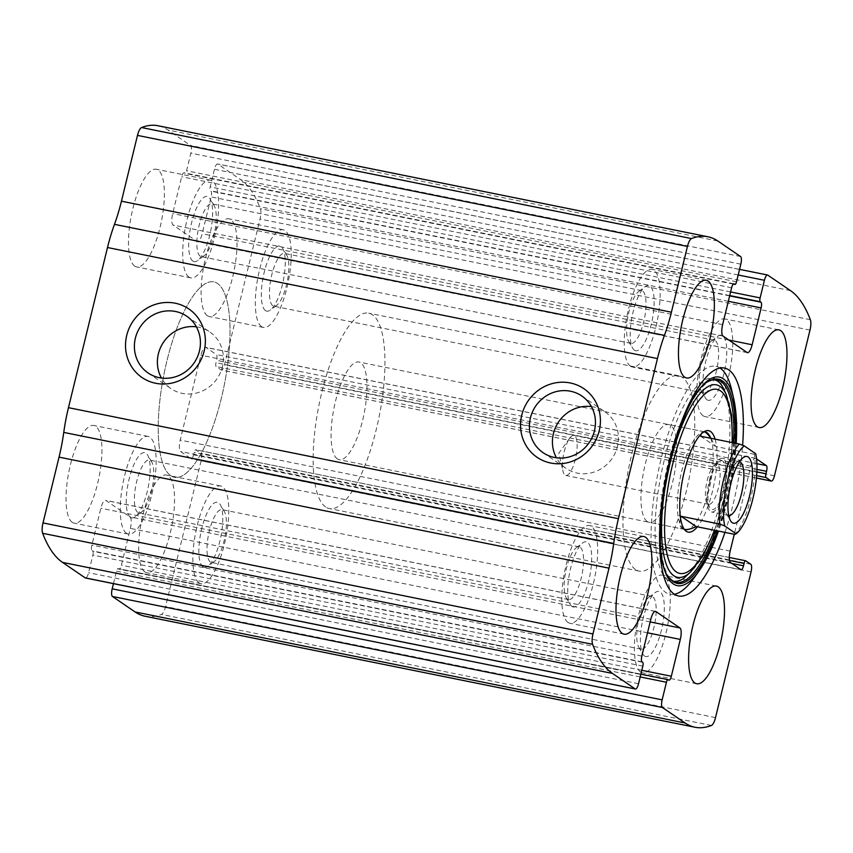 <?xml version="1.0" encoding="UTF-8"?>
<svg xmlns="http://www.w3.org/2000/svg" width="853" height="853" viewBox="0 0 853 853"><rect width="100%" height="100%" fill="white"/><g stroke="black" fill="none" stroke-linecap="round" stroke-linejoin="round"><path stroke-width="0.64" stroke-dasharray="4.26 3.2" d="M756.419 478.011L221.13 369.935A6.643 2.037 101.4 0 0 221.375 370.042A6.643 2.037 101.4 0 0 224.51 364.775L260.026 219.05A9.969 3.06 101.4 0 0 260.389 208.676A265.731 81.675 101.4 0 0 240.535 179.578L217.835 164.085A6.643 2.037 101.4 0 0 217.59 163.979A6.643 2.037 101.4 0 0 214.466 169.257L210.169 186.871A3.327 1.024 101.4 0 0 210.296 190.699L210.979 191.157A4.979 1.535 101.4 0 1 211.171 196.894L202.182 233.722A9.969 3.06 101.4 0 1 197.491 241.634A9.969 3.06 101.4 0 1 197.118 241.474L173.063 225.053A9.969 3.06 101.4 0 1 172.69 213.581L181.668 176.752A4.979 1.535 101.4 0 1 184.013 172.796A4.979 1.535 101.4 0 1 184.195 172.882L184.877 173.34A3.327 1.024 101.4 0 0 185.005 173.394A3.327 1.024 101.4 0 0 186.562 170.76L190.859 153.145A6.643 2.037 101.4 0 0 190.603 145.5L167.913 130.008A265.731 81.675 101.4 0 0 158.04 125.754M144.999 616.218A265.731 81.675 101.4 0 0 161.484 614.427A9.969 3.06 101.4 0 0 165.557 606.579L201.084 460.855A6.643 2.037 101.4 0 0 200.828 453.21L195.838 449.808A3.327 1.024 101.4 0 0 195.71 449.755A3.327 1.024 101.4 0 0 194.143 452.389L193.567 454.788A4.979 1.535 101.4 0 1 191.211 458.743A4.979 1.535 101.4 0 1 191.029 458.669L180.591 451.536A9.969 3.06 101.4 0 1 180.207 440.073L200.903 355.2A9.969 3.06 101.4 0 1 205.594 347.288A9.969 3.06 101.4 0 1 205.968 347.448L216.406 354.571A4.979 1.535 101.4 0 1 216.598 360.307L216.012 362.706A3.327 1.024 101.4 0 0 216.14 366.534L221.13 369.935M724.954 532.379A116.253 35.73 101.4 0 0 742.622 445.266M756.547 458.903L755.918 458.477A9.969 3.06 101.4 0 0 755.555 458.317A9.969 3.06 101.4 0 0 750.853 466.228L734.273 534.266M144.893 571.926A49.826 15.311 -78.6 0 1 142.259 517.707A49.826 15.311 -78.6 0 1 166.463 475.046A49.826 15.311 -78.6 0 1 171.613 526.919A49.826 15.311 -78.6 0 1 146.737 572.726A49.826 15.311 -78.6 0 1 144.893 571.926M72.27 522.356A49.826 15.311 -78.6 0 1 69.637 468.137A49.826 15.311 -78.6 0 1 93.841 425.466A49.826 15.311 -78.6 0 1 98.991 477.339A49.826 15.311 -78.6 0 1 74.126 523.145A49.826 15.311 -78.6 0 1 72.27 522.356M207.354 315.706A49.826 15.311 -78.6 0 1 204.72 261.487A49.826 15.311 -78.6 0 1 228.924 218.816A49.826 15.311 -78.6 0 1 234.074 270.689A49.826 15.311 -78.6 0 1 209.198 316.495A49.826 15.311 -78.6 0 1 207.354 315.706M134.731 266.125A49.826 15.311 -78.6 0 1 132.098 211.907A49.826 15.311 -78.6 0 1 156.302 169.246A49.826 15.311 -78.6 0 1 161.452 221.119A49.826 15.311 -78.6 0 1 136.587 266.925A49.826 15.311 -78.6 0 1 134.731 266.125M113.449 583.633L116.477 571.211A3.327 1.024 101.4 0 1 118.045 568.578A3.327 1.024 101.4 0 1 118.162 568.631L118.844 569.09A4.979 1.535 101.4 0 0 119.025 569.175A4.979 1.535 101.4 0 0 121.382 565.219L130.36 528.38A9.969 3.06 101.4 0 0 129.976 516.918L105.921 500.498A9.969 3.06 101.4 0 0 105.548 500.338A9.969 3.06 101.4 0 0 100.857 508.239L91.879 545.078A4.979 1.535 101.4 0 0 92.071 550.814L92.753 551.273A3.327 1.024 101.4 0 1 92.87 555.1L88.584 572.715A6.643 2.037 101.4 0 1 85.449 577.982M591.417 406.593A34.333 32.393 124.3 0 1 604.798 411.69A34.333 32.393 124.3 0 1 612.198 458.306A34.333 32.393 124.3 0 1 566.083 468.393A34.333 32.393 124.3 0 1 556.465 457.794M196.382 326.838A34.333 32.393 124.3 0 1 209.753 331.934A34.333 32.393 124.3 0 1 217.152 378.551A34.333 32.393 124.3 0 1 171.048 388.637A34.333 32.393 124.3 0 1 161.43 378.039M630.463 366.214A49.826 15.311 -78.6 0 1 627.84 311.995A49.826 15.311 -78.6 0 1 652.044 269.324A49.826 15.311 -78.6 0 1 657.194 321.197A49.826 15.311 -78.6 0 1 632.318 367.003A49.826 15.311 -78.6 0 1 630.463 366.214M634.376 350.199A33.214 10.204 -78.6 0 1 632.723 348.333A33.214 10.204 -78.6 0 1 632.169 316.143A33.214 10.204 -78.6 0 1 645.167 286.704A33.214 10.204 -78.6 0 1 652.79 316.932A33.214 10.204 -78.6 0 1 634.376 350.199M629.983 342.938A26.923 8.274 -78.6 0 1 628.65 341.424A26.923 8.274 -78.6 0 1 628.192 315.343A26.923 8.274 -78.6 0 1 638.726 291.481A26.923 8.274 -78.6 0 1 641.637 290.596A26.923 8.274 -78.6 0 1 644.42 318.617A26.923 8.274 -78.6 0 1 630.975 343.375A26.923 8.274 -78.6 0 1 629.983 342.938M200.21 256.177A26.923 8.274 -78.6 0 1 198.781 226.877A26.923 8.274 -78.6 0 1 211.864 203.824A26.923 8.274 -78.6 0 1 214.199 205.765A26.923 8.274 -78.6 0 1 214.647 231.856A26.923 8.274 -78.6 0 1 204.112 255.719A26.923 8.274 -78.6 0 1 201.212 256.604A26.923 8.274 -78.6 0 1 200.21 256.177M192.853 261.061A33.214 10.204 -78.6 0 1 192.405 219.669A33.214 10.204 -78.6 0 1 210.115 198.866A33.214 10.204 -78.6 0 1 210.67 231.046A33.214 10.204 -78.6 0 1 197.672 260.496A33.214 10.204 -78.6 0 1 192.853 261.061M188.95 277.076A49.826 15.311 -78.6 0 1 186.317 222.857A49.826 15.311 -78.6 0 1 210.52 180.186A49.826 15.311 -78.6 0 1 215.67 232.059A49.826 15.311 -78.6 0 1 190.805 277.865A49.826 15.311 -78.6 0 1 188.95 277.076M703.085 415.784A49.826 15.311 -78.6 0 1 700.452 361.565A49.826 15.311 -78.6 0 1 724.655 318.905A49.826 15.311 -78.6 0 1 729.805 370.778A49.826 15.311 -78.6 0 1 704.941 416.584A49.826 15.311 -78.6 0 1 703.085 415.784M706.988 399.769A33.214 10.204 -78.6 0 1 705.346 397.903A33.214 10.204 -78.6 0 1 704.791 365.724A33.214 10.204 -78.6 0 1 717.789 336.274A33.214 10.204 -78.6 0 1 725.413 366.513A33.214 10.204 -78.6 0 1 706.988 399.769M702.595 392.519A26.923 8.274 -78.6 0 1 701.262 391.005A26.923 8.274 -78.6 0 1 700.814 364.924A26.923 8.274 -78.6 0 1 711.349 341.051A26.923 8.274 -78.6 0 1 714.26 340.166A26.923 8.274 -78.6 0 1 717.042 368.197A26.923 8.274 -78.6 0 1 703.597 392.945A26.923 8.274 -78.6 0 1 702.595 392.519M272.821 305.747A26.923 8.274 -78.6 0 1 271.403 276.457A26.923 8.274 -78.6 0 1 284.486 253.405A26.923 8.274 -78.6 0 1 286.821 255.346A26.923 8.274 -78.6 0 1 287.269 281.426A26.923 8.274 -78.6 0 1 276.735 305.299A26.923 8.274 -78.6 0 1 273.824 306.184A26.923 8.274 -78.6 0 1 272.821 305.747M265.475 310.631A33.214 10.204 -78.6 0 1 265.027 269.249A33.214 10.204 -78.6 0 1 282.738 248.447A33.214 10.204 -78.6 0 1 283.292 280.626A33.214 10.204 -78.6 0 1 270.294 310.076A33.214 10.204 -78.6 0 1 265.475 310.631M261.572 326.646A49.826 15.311 -78.6 0 1 258.939 272.427A49.826 15.311 -78.6 0 1 283.143 229.766A49.826 15.311 -78.6 0 1 288.293 281.639A49.826 15.311 -78.6 0 1 263.428 327.445A49.826 15.311 -78.6 0 1 261.572 326.646M568.002 622.434A49.826 15.311 -78.6 0 1 565.379 568.215A49.826 15.311 -78.6 0 1 589.572 525.555A49.826 15.311 -78.6 0 1 594.733 577.428A49.826 15.311 -78.6 0 1 569.857 623.234A49.826 15.311 -78.6 0 1 568.002 622.434M571.905 606.419A33.214 10.204 -78.6 0 1 570.262 604.553A33.214 10.204 -78.6 0 1 569.708 572.374A33.214 10.204 -78.6 0 1 582.706 542.924A33.214 10.204 -78.6 0 1 590.329 573.152A33.214 10.204 -78.6 0 1 571.905 606.419M567.522 599.169A26.923 8.274 -78.6 0 1 566.179 597.654A26.923 8.274 -78.6 0 1 565.731 571.574A26.923 8.274 -78.6 0 1 576.265 547.701A26.923 8.274 -78.6 0 1 579.176 546.816A26.923 8.274 -78.6 0 1 581.959 574.847A26.923 8.274 -78.6 0 1 568.514 599.595A26.923 8.274 -78.6 0 1 567.522 599.169M137.749 512.397A26.923 8.274 -78.6 0 1 136.32 483.107A26.923 8.274 -78.6 0 1 149.403 460.055A26.923 8.274 -78.6 0 1 151.738 461.995A26.923 8.274 -78.6 0 1 152.186 488.076A26.923 8.274 -78.6 0 1 141.651 511.949A26.923 8.274 -78.6 0 1 138.74 512.834A26.923 8.274 -78.6 0 1 137.749 512.397M130.392 517.281A33.214 10.204 -78.6 0 1 129.944 475.899A33.214 10.204 -78.6 0 1 147.654 455.097A33.214 10.204 -78.6 0 1 148.209 487.276A33.214 10.204 -78.6 0 1 135.211 516.726A33.214 10.204 -78.6 0 1 130.392 517.281M126.489 533.296A49.826 15.311 -78.6 0 1 123.856 479.077A49.826 15.311 -78.6 0 1 148.059 436.416A49.826 15.311 -78.6 0 1 153.209 488.289A49.826 15.311 -78.6 0 1 128.345 534.095A49.826 15.311 -78.6 0 1 126.489 533.296M640.624 672.015A49.826 15.311 -78.6 0 1 637.991 617.796A49.826 15.311 -78.6 0 1 662.195 575.135A49.826 15.311 -78.6 0 1 667.345 626.998A49.826 15.311 -78.6 0 1 642.48 672.814A49.826 15.311 -78.6 0 1 640.624 672.015M644.527 656A33.214 10.204 -78.6 0 1 642.885 654.134A33.214 10.204 -78.6 0 1 642.33 621.954A33.214 10.204 -78.6 0 1 655.328 592.504A33.214 10.204 -78.6 0 1 662.952 622.733A33.214 10.204 -78.6 0 1 644.527 656M640.134 648.738A26.923 8.274 -78.6 0 1 638.801 647.235A26.923 8.274 -78.6 0 1 638.353 621.144A26.923 8.274 -78.6 0 1 648.888 597.281A26.923 8.274 -78.6 0 1 651.788 596.396A26.923 8.274 -78.6 0 1 654.582 624.417A26.923 8.274 -78.6 0 1 641.136 649.176A26.923 8.274 -78.6 0 1 640.134 648.738M210.36 561.978A26.923 8.274 -78.6 0 1 208.942 532.677A26.923 8.274 -78.6 0 1 222.025 509.625A26.923 8.274 -78.6 0 1 224.35 511.576A26.923 8.274 -78.6 0 1 224.808 537.657A26.923 8.274 -78.6 0 1 214.274 561.519A26.923 8.274 -78.6 0 1 211.363 562.404A26.923 8.274 -78.6 0 1 210.36 561.978M203.014 566.861A33.214 10.204 -78.6 0 1 202.566 525.469A33.214 10.204 -78.6 0 1 220.277 504.667A33.214 10.204 -78.6 0 1 220.831 536.857A33.214 10.204 -78.6 0 1 207.833 566.296A33.214 10.204 -78.6 0 1 203.014 566.861M199.112 582.876A49.826 15.311 -78.6 0 1 196.478 528.657A49.826 15.311 -78.6 0 1 220.682 485.997A49.826 15.311 -78.6 0 1 225.832 537.859A49.826 15.311 -78.6 0 1 200.956 583.676A49.826 15.311 -78.6 0 1 199.112 582.876M674.382 594.264A116.253 35.73 -78.6 0 1 669.946 594.253A116.253 35.73 -78.6 0 1 665.628 592.398A116.253 35.73 -78.6 0 1 659.486 465.887A116.253 35.73 -78.6 0 1 715.966 366.332A116.253 35.73 -78.6 0 1 720.06 368.048M731.618 389.789A116.253 35.73 -78.6 0 1 693.478 578.707M668.07 580.339A103.863 31.924 -78.6 0 1 667.59 447.718A103.863 31.924 -78.6 0 1 723.504 388.669A103.863 31.924 -78.6 0 1 723.781 486.519A103.863 31.924 -78.6 0 1 685.556 576.596A103.863 31.924 -78.6 0 1 668.07 580.339M715.07 439.135A51.745 15.908 -78.6 0 1 697.37 526.813M684.159 529.159A49.826 15.311 -78.6 0 1 683.573 528.807A49.826 15.311 -78.6 0 1 682.795 528.178A49.826 15.311 -78.6 0 1 680.267 477.733A49.826 15.311 -78.6 0 1 702.168 432.215A49.826 15.311 -78.6 0 1 703.8 431.842M710.698 438.122A49.826 15.311 -78.6 0 1 708.896 490.059A49.826 15.311 -78.6 0 1 688.467 529.286M170.696 475.665A99.652 30.623 -78.6 0 1 165.439 367.238A99.652 30.623 -78.6 0 1 213.847 281.906A99.652 30.623 -78.6 0 1 224.147 385.641A99.652 30.623 -78.6 0 1 174.407 477.264A99.652 30.623 -78.6 0 1 170.696 475.665A99.652 30.623 -78.6 0 1 165.439 367.238A99.652 30.623 -78.6 0 1 213.847 281.906A99.652 30.623 -78.6 0 1 224.147 385.641A99.652 30.623 -78.6 0 1 174.407 477.264A99.652 30.623 -78.6 0 1 170.696 475.665M635.453 569.495A99.652 30.623 -78.6 0 1 630.186 461.068A99.652 30.623 -78.6 0 1 678.593 375.736A99.652 30.623 -78.6 0 1 688.893 479.471A99.652 30.623 -78.6 0 1 639.153 571.094A99.652 30.623 -78.6 0 1 635.453 569.495M647.16 521.46A49.826 15.311 -78.6 0 1 644.537 467.241A49.826 15.311 -78.6 0 1 668.741 424.57A49.826 15.311 -78.6 0 1 673.891 476.443A49.826 15.311 -78.6 0 1 649.016 522.249A49.826 15.311 -78.6 0 1 647.16 521.46M755.694 453.711L754.393 454.308A49.826 15.311 -78.6 0 1 734.881 534.383M337.33 458.903A49.826 15.311 -78.6 0 1 334.696 404.685A49.826 15.311 -78.6 0 1 358.9 362.024A49.826 15.311 -78.6 0 1 364.05 413.897A49.826 15.311 -78.6 0 1 339.185 459.703A49.826 15.311 -78.6 0 1 337.33 458.903M680.523 518.283C679.265 523.422 679.82 526.845 682.197 528.529L684.916 529.478M754.393 454.308L715.667 446.492L710.805 438.271M704.493 431.842L701.07 434.092M325.622 506.949A99.652 30.623 -78.6 0 1 320.355 398.511A99.652 30.623 -78.6 0 1 368.763 313.179A99.652 30.623 -78.6 0 1 379.063 416.925A99.652 30.623 -78.6 0 1 329.322 508.537A99.652 30.623 -78.6 0 1 325.622 506.949M700.612 436.214L715.667 446.492M728.697 515.468A27.403 8.423 -78.6 0 1 728.59 515.447A27.403 8.423 -78.6 0 1 726.212 513.463A27.403 8.423 -78.6 0 1 726.521 483.47A27.403 8.423 -78.6 0 1 736.48 462.625A27.403 8.423 -78.6 0 1 739.434 461.718A27.403 8.423 -78.6 0 1 739.54 461.75M709.483 480.026A27.403 8.423 -78.6 0 1 722.395 458.285A27.403 8.423 -78.6 0 1 725.231 486.807A27.403 8.423 -78.6 0 1 711.551 512.003A27.403 8.423 -78.6 0 1 709.483 480.026M710.165 480.495A24.908 7.656 -78.6 0 1 719.207 461.548A24.908 7.656 -78.6 0 1 724.474 486.658A24.908 7.656 -78.6 0 1 709.877 507.77A24.908 7.656 -78.6 0 1 710.165 480.495M707.201 480.484A20.419 6.28 -78.6 0 1 714.622 464.949A20.419 6.28 -78.6 0 1 716.819 464.277A20.419 6.28 -78.6 0 1 718.93 485.538A20.419 6.28 -78.6 0 1 708.736 504.315A20.419 6.28 -78.6 0 1 706.966 502.844A20.419 6.28 -78.6 0 1 707.201 480.484M564.217 451.621A20.419 6.28 -78.6 0 1 569.708 438.143A20.419 6.28 -78.6 0 1 573.845 435.414A20.419 6.28 -78.6 0 1 575.38 459.245A20.419 6.28 -78.6 0 1 565.763 475.452A20.419 6.28 -78.6 0 1 563.012 471.325A20.419 6.28 -78.6 0 1 564.217 451.621M809.987 330.079L260.026 219.05M774.46 475.803L224.51 364.775M717.874 241.036L167.913 130.008M740.564 256.529L190.603 145.5M711.434 725.455L161.484 614.427M715.518 717.608L165.557 606.579M751.045 571.883L201.084 460.855M810.35 319.704L260.389 208.676M790.486 290.617L240.535 179.578M767.796 275.124L217.835 164.085M638.534 683.743L88.584 572.715M642.831 666.129L92.87 555.1M642.704 662.301L92.753 551.273M642.021 661.843L92.071 550.814M641.829 656.106L91.879 545.078M650.818 619.278L100.857 508.239M655.104 611.366L105.921 500.498M650.167 621.933L129.976 516.918M647.512 632.798L130.36 528.38M641.819 670.287L121.382 565.219M668.805 680.118L118.844 569.09M668.123 679.66L118.162 568.631M640.198 676.941L116.477 571.211M750.789 564.238L200.828 453.21M745.789 560.837L195.838 449.808M729.528 560.474L194.143 452.389M731.863 563.47L193.567 454.788M740.99 569.697L191.029 458.669M730.552 562.564L180.591 451.536M730.168 551.102L180.207 440.073M750.853 466.228L200.903 355.2M755.918 458.477L205.968 347.448M756.899 463.691L216.406 354.571M756.942 469.395L216.598 360.307M756.856 471.901L216.012 362.706M756.622 475.654L216.14 366.534M740.82 264.174L190.859 153.145M736.523 281.789L186.562 170.76M733.335 284.07L184.877 173.34M733.772 283.836L184.195 172.882M731.618 287.781L181.668 176.752M722.64 324.62L172.69 213.581M723.024 336.082L173.063 225.053M747.079 352.502L197.118 241.474M728.835 340.048L202.182 233.722M728.323 301.301L211.171 196.894M729.646 295.874L210.979 191.157M729.731 295.564L210.296 190.699M730.605 291.939L210.169 186.871M738.186 274.986L214.466 169.257M660.702 514.306A106.358 32.691 -78.6 0 1 676.418 436.437M736.214 443.4A106.358 32.691 -78.6 0 1 718.514 531.078M710.144 380.726L709.504 381.014A103.277 31.742 -78.6 0 0 665.521 474.758A103.277 31.742 -78.6 0 0 669.69 578.227L670.17 578.739A103.277 31.742 -78.6 0 1 669.69 578.227L670.65 579.315A104.173 32.019 -78.6 0 1 666.449 474.94A104.173 32.019 -78.6 0 1 710.816 380.385L709.504 381.014A103.277 31.742 -78.6 0 1 710.176 380.705M735.03 443.165A104.173 32.019 -78.6 0 1 717.33 530.843M733.527 442.867A103.277 31.742 -78.6 0 1 715.827 530.534M726.244 394.576A98.18 30.175 -78.6 0 1 726.511 487.074A98.18 30.175 -78.6 0 1 690.386 572.214M732.109 442.579A93.905 28.863 -78.6 0 1 714.409 530.246M655.509 611.366L105.548 500.338M668.987 680.204L119.025 569.175M640.88 674.126L118.045 568.578M729.304 557.478L195.71 449.755M741.172 569.772L191.211 458.743M755.555 458.317L205.594 347.288M756.408 478.064L221.375 370.042M733.313 284.092L185.005 173.394M733.975 283.825L184.013 172.796M747.452 352.662L197.491 241.634M739.551 269.367L217.59 163.979M543.084 452.687L566.083 468.393M581.799 395.984L604.798 411.69M148.049 372.932L171.048 388.637M186.764 316.228L209.753 331.934M706.263 280.274L652.044 269.324M686.537 377.954L632.318 367.003M628.65 341.424L632.723 348.333M638.726 291.481L645.167 286.704M641.637 290.596L211.864 203.824M630.975 343.375L201.212 256.604M214.199 205.765L210.115 198.866M204.112 255.719L197.672 260.496M210.52 180.186L156.302 169.246M190.805 277.865L136.587 266.925M778.874 329.855L724.655 318.905M759.159 427.534L704.941 416.584M701.262 391.005L705.346 397.903M711.349 341.051L717.789 336.274M714.26 340.166L284.486 253.405M703.597 392.945L273.824 306.184M286.821 255.346L282.738 248.447M276.735 305.299L270.294 310.076M283.143 229.766L228.924 218.816M263.428 327.445L209.198 316.495M643.802 536.505L589.572 525.555M624.076 634.184L569.857 623.234M566.179 597.654L570.262 604.553M576.265 547.701L582.706 542.924M579.176 546.816L149.403 460.055M568.514 599.595L138.74 512.834M151.738 461.995L147.654 455.097M141.651 511.949L135.211 516.726M148.059 436.416L93.841 425.466M128.345 534.095L74.126 523.145M716.413 586.075L662.195 575.135M696.698 683.754L642.48 672.814M638.801 647.235L642.885 654.134M648.888 597.281L655.328 592.504M651.788 596.396L222.025 509.625M641.136 649.176L211.363 562.404M224.35 511.576L220.277 504.667M214.274 561.519L207.833 566.296M220.682 485.997L166.463 475.046M200.956 583.676L146.737 572.726M724.485 368.059L715.966 366.332M678.476 595.97L669.946 594.253M736.235 443.411L730.371 487.852L718.535 531.088M732.514 442.654L726.991 487.17L714.814 530.331M682.795 528.178L685.417 530.63M702.168 432.215L705.538 430.978M678.593 375.736L368.763 313.179M639.153 571.094L329.322 508.537M705.143 431.927L668.741 424.57M685.417 529.606L649.016 522.249M703.992 431.693L358.9 362.024M684.277 529.372L339.185 459.703M726.212 513.463L730.52 520.746M736.48 462.625L743.272 457.581M739.434 461.718L722.395 458.285M728.59 515.447L711.551 512.003M706.966 502.844L709.877 507.77M714.622 464.949L719.207 461.548M716.819 464.277L573.845 435.414M708.736 504.315L565.763 475.452M569.708 438.143L558.8 453.21L563.012 471.325"/><path stroke-width="1.28" d="M756.547 458.903L766.357 465.599A4.979 1.535 101.4 0 1 766.548 471.336L765.962 473.735A3.327 1.024 101.4 0 0 766.09 477.563L771.091 480.975A6.643 2.037 101.4 0 0 771.336 481.081A6.643 2.037 101.4 0 0 774.46 475.803L809.987 330.079A9.969 3.06 101.4 0 0 810.35 319.704A265.731 81.675 101.4 0 0 790.486 290.617L767.796 275.124A6.643 2.037 101.4 0 0 767.551 275.018A6.643 2.037 101.4 0 0 764.416 280.285L760.13 297.9A3.327 1.024 101.4 0 0 760.247 301.727L760.929 302.186A4.979 1.535 101.4 0 1 761.121 307.922L752.143 344.761A9.969 3.06 101.4 0 1 747.452 352.662A9.969 3.06 101.4 0 1 747.079 352.502L723.024 336.082A9.969 3.06 101.4 0 1 722.64 324.62L731.618 287.781A4.979 1.535 101.4 0 1 733.975 283.825A4.979 1.535 101.4 0 1 734.156 283.91L734.838 284.369A3.327 1.024 101.4 0 0 734.955 284.422A3.327 1.024 101.4 0 0 736.523 281.789L740.82 264.174A6.643 2.037 101.4 0 0 740.564 256.529L717.874 241.036A265.731 81.675 101.4 0 0 708.001 236.782A265.731 81.675 101.4 0 0 691.516 238.573A9.969 3.06 101.4 0 0 687.443 246.421L671.407 312.209A76.397 23.479 101.4 0 1 664.434 335.389A76.397 23.479 101.4 0 0 657.46 358.569L618.414 518.709A76.397 23.479 101.4 0 0 613.712 543.436A76.397 23.479 101.4 0 1 609.01 568.162L592.974 633.95A9.969 3.06 101.4 0 0 592.611 644.324A265.731 81.675 101.4 0 0 612.465 673.422L635.165 688.915A6.643 2.037 101.4 0 0 635.41 689.021A6.643 2.037 101.4 0 0 638.534 683.743L642.831 666.129A3.327 1.024 101.4 0 0 642.704 662.301L642.021 661.843A4.979 1.535 101.4 0 1 641.829 656.106L650.818 619.278A9.969 3.06 101.4 0 1 655.509 611.366A9.969 3.06 101.4 0 1 655.882 611.526L679.937 627.947A9.969 3.06 101.4 0 1 680.31 639.419L671.332 676.248A4.979 1.535 101.4 0 1 668.987 680.204A4.979 1.535 101.4 0 1 668.805 680.118L668.123 679.66A3.327 1.024 101.4 0 0 667.995 679.606A3.327 1.024 101.4 0 0 666.438 682.24L662.141 699.855L112.18 588.826A6.643 2.037 101.4 0 0 112.436 596.471L135.126 611.964A265.731 81.675 101.4 0 0 144.999 616.218L694.96 727.246A265.731 81.675 101.4 0 0 711.434 725.455A9.969 3.06 101.4 0 0 715.518 717.608L751.045 571.883A6.643 2.037 101.4 0 0 750.789 564.238L745.789 560.837A3.327 1.024 101.4 0 0 745.671 560.784A3.327 1.024 101.4 0 0 744.104 563.417L729.528 560.474M662.141 699.855A6.643 2.037 101.4 0 0 662.397 707.5L685.087 722.992A265.731 81.675 101.4 0 0 694.96 727.246M609.01 568.162L59.049 457.133L43.013 522.921A9.969 3.06 101.4 0 0 42.65 533.296A265.731 81.675 101.4 0 0 62.514 562.383L85.204 577.876A6.643 2.037 101.4 0 0 85.449 577.982L635.41 689.021M708.001 236.782L158.04 125.754A265.731 81.675 101.4 0 0 141.566 127.545A9.969 3.06 101.4 0 0 137.482 135.392L121.446 201.18A76.397 23.479 101.4 0 1 114.473 224.35A76.397 23.479 101.4 0 0 107.499 247.53L68.464 407.67A76.397 23.479 101.4 0 0 63.751 432.407A76.397 23.479 101.4 0 1 59.049 457.133M126.713 335.421A41.52 39.185 124.3 0 1 193.258 312.486A41.52 39.185 124.3 0 1 176.347 381.824A41.52 39.185 124.3 0 1 126.713 335.421M521.748 415.176A41.52 39.185 124.3 0 1 588.293 392.231A41.52 39.185 124.3 0 1 571.393 461.58A41.52 39.185 124.3 0 1 521.748 415.176M742.622 445.266A116.253 35.73 101.4 0 0 728.803 369.914A116.253 35.73 101.4 0 0 724.485 368.059A116.253 35.73 101.4 0 0 668.006 467.604A116.253 35.73 101.4 0 0 674.147 594.115A116.253 35.73 101.4 0 0 678.476 595.97A116.253 35.73 101.4 0 0 724.954 532.379M694.843 682.954A49.826 15.311 -78.6 0 1 692.21 628.736A49.826 15.311 -78.6 0 1 716.413 586.075A49.826 15.311 -78.6 0 1 721.574 637.948A49.826 15.311 -78.6 0 1 696.698 683.754A49.826 15.311 -78.6 0 1 694.843 682.954M622.232 633.384A49.826 15.311 -78.6 0 1 619.598 579.166A49.826 15.311 -78.6 0 1 643.802 536.505A49.826 15.311 -78.6 0 1 648.952 588.367A49.826 15.311 -78.6 0 1 624.076 634.184A49.826 15.311 -78.6 0 1 622.232 633.384M757.304 426.735A49.826 15.311 -78.6 0 1 754.67 372.516A49.826 15.311 -78.6 0 1 778.874 329.855A49.826 15.311 -78.6 0 1 784.035 381.717A49.826 15.311 -78.6 0 1 759.159 427.534A49.826 15.311 -78.6 0 1 757.304 426.735M684.692 377.154A49.826 15.311 -78.6 0 1 682.059 322.935A49.826 15.311 -78.6 0 1 706.263 280.274A49.826 15.311 -78.6 0 1 711.413 332.148A49.826 15.311 -78.6 0 1 686.537 377.954A49.826 15.311 -78.6 0 1 684.692 377.154M734.273 534.266L730.168 551.102A9.969 3.06 101.4 0 0 730.552 562.564L740.99 569.697A4.979 1.535 101.4 0 0 741.172 569.772A4.979 1.535 101.4 0 0 743.517 565.816L744.104 563.417M112.18 588.826L113.449 583.633M530.417 417.874A34.333 32.393 124.3 0 1 581.799 395.984A34.333 32.393 124.3 0 1 589.199 442.6A34.333 32.393 124.3 0 1 543.084 452.687A34.333 32.393 124.3 0 1 530.417 417.874M556.465 457.794A34.333 32.393 124.3 0 1 553.416 433.58A34.333 32.393 124.3 0 1 591.417 406.593M135.382 338.119A34.333 32.393 124.3 0 1 186.764 316.228A34.333 32.393 124.3 0 1 194.153 362.845A34.333 32.393 124.3 0 1 148.049 372.932A34.333 32.393 124.3 0 1 135.382 338.119M161.43 378.039A34.333 32.393 124.3 0 1 158.381 353.824A34.333 32.393 124.3 0 1 196.382 326.838M720.06 368.048A116.253 35.73 -78.6 0 1 731.618 389.789L733.665 398.575A106.358 32.691 -78.6 0 1 736.214 443.4M718.514 531.078A106.358 32.691 -78.6 0 1 698.767 571.403L693.478 578.707A116.253 35.73 -78.6 0 1 674.382 594.264M697.37 526.813A51.745 15.908 -78.6 0 1 686.217 531.28A51.745 15.908 -78.6 0 1 685.417 530.63A51.745 15.908 -78.6 0 1 682.795 478.245A51.745 15.908 -78.6 0 1 705.538 430.978A51.745 15.908 -78.6 0 1 715.07 439.135M703.8 431.842A49.826 15.311 -78.6 0 1 705.143 431.927A49.826 15.311 -78.6 0 1 710.698 438.122M688.467 529.286A49.826 15.311 -78.6 0 1 685.417 529.606A49.826 15.311 -78.6 0 1 684.159 529.159M724.73 525.96A46.499 14.288 -78.6 0 1 727.502 481.156A46.499 14.288 -78.6 0 1 744.242 445.895L755.694 453.711A46.499 14.288 -78.6 0 1 752.922 498.515A46.499 14.288 -78.6 0 1 736.171 533.775L724.73 525.96L719.825 524.105A49.826 15.311 -78.6 0 1 739.338 444.04L744.242 445.895M730.904 483.48A34.045 10.46 -78.6 0 1 743.272 457.581A34.045 10.46 -78.6 0 1 750.469 491.904A34.045 10.46 -78.6 0 1 730.52 520.746A34.045 10.46 -78.6 0 1 730.904 483.48M684.916 529.478C687.753 529.777 691.495 528.807 696.144 526.568L734.881 534.383L736.171 533.775M719.825 524.105L681.099 516.289L680.523 518.283M739.338 444.04L700.612 436.214L701.07 434.092M710.805 438.271C708.321 434.657 706.22 432.514 704.493 431.842M681.099 516.289L696.144 526.568M739.54 461.75A27.403 8.423 -78.6 0 1 742.27 490.251A27.403 8.423 -78.6 0 1 728.697 515.468M685.087 722.992L135.126 611.964M662.397 707.5L112.436 596.471M612.465 673.422L62.514 562.383M592.611 644.324L42.65 533.296M635.165 688.915L85.204 577.876M691.516 238.573L141.566 127.545M687.443 246.421L137.482 135.392M671.407 312.209L121.446 201.18M664.434 335.389L114.473 224.35M657.46 358.569L107.499 247.53M618.414 518.709L68.464 407.67M613.712 543.436L63.751 432.407M592.974 633.95L43.013 522.921M655.882 611.526L655.104 611.366M679.937 627.947L650.167 621.933M680.31 639.419L647.512 632.798M671.332 676.248L641.819 670.287M666.438 682.24L640.198 676.941M743.517 565.816L731.863 563.47M766.357 465.599L756.899 463.691M766.548 471.336L756.942 469.395M765.962 473.735L756.856 471.901M766.09 477.563L756.622 475.654M771.091 480.975L756.419 478.011M734.838 284.369L733.335 284.07M752.143 344.761L728.835 340.048M761.121 307.922L728.323 301.301M760.929 302.186L729.646 295.874M760.247 301.727L729.731 295.564M760.13 297.9L730.605 291.939M764.416 280.285L738.186 274.986M718.535 531.088L698.767 571.403A106.358 32.691 -78.6 0 1 673.284 583.932A106.358 32.691 -78.6 0 1 660.702 514.306M676.418 436.437A106.358 32.691 -78.6 0 1 733.665 398.575L736.235 443.411M717.33 530.843A104.173 32.019 -78.6 0 1 673.348 581.725A104.173 32.019 -78.6 0 1 670.65 579.315L670.65 579.315C642.746 557.777 676.738 389.394 710.816 380.385L710.816 380.385A104.173 32.019 -78.6 0 1 735.03 443.165M715.827 530.534A103.277 31.742 -78.6 0 1 672.367 580.616A103.277 31.742 -78.6 0 1 670.191 578.76M710.176 380.705A103.277 31.742 -78.6 0 1 733.527 442.867M714.814 530.331L703.224 555.41L690.386 572.214A98.18 30.175 -78.6 0 1 673.849 575.764A98.18 30.175 -78.6 0 1 673.401 450.395A98.18 30.175 -78.6 0 1 726.244 394.576L723.504 388.669C721.148 383.018 715.486 377.229 709.504 381.014M714.409 530.246A93.905 28.863 -78.6 0 1 676.312 571.936A93.905 28.863 -78.6 0 1 685.577 424.57A93.905 28.863 -78.6 0 1 732.109 442.579M667.995 679.606L640.88 674.126M745.671 560.784L729.304 557.478M771.336 481.081L756.408 478.064M734.955 284.422L733.313 284.092M767.551 275.018L739.551 269.367M690.386 572.214L685.556 576.596C681.43 581.469 672.718 582.524 671.823 580.136L669.69 578.227M726.244 394.576L731.565 415.048L732.514 442.654"/></g></svg>
